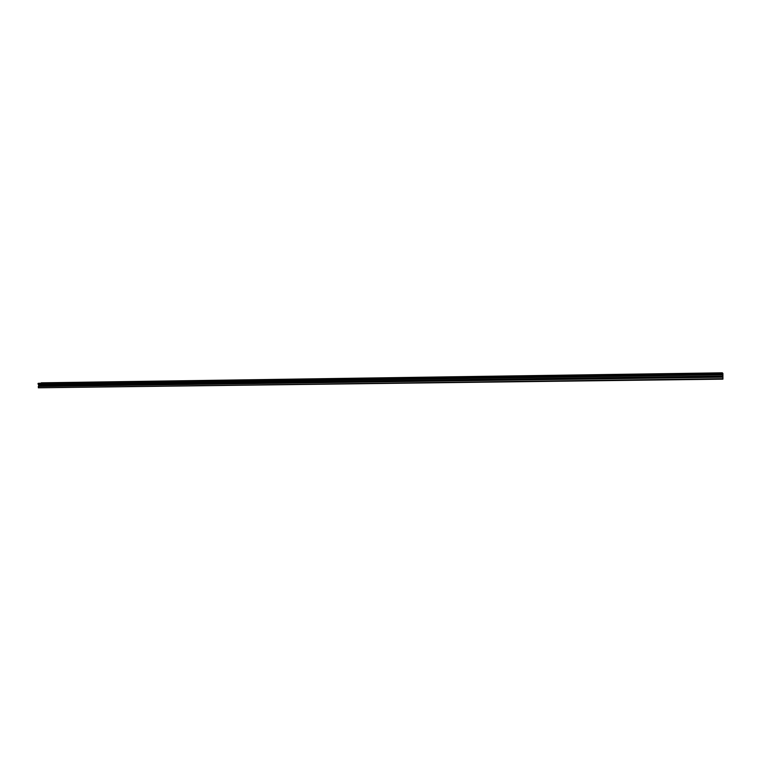 <?xml version="1.0" encoding="UTF-8"?>
<svg xmlns="http://www.w3.org/2000/svg" width="761" height="761" viewBox="0 0 761 761"><rect width="100%" height="100%" fill="white"/><g stroke="black" fill="none" stroke-linecap="round" stroke-linejoin="round"><path stroke-width="1.14" d="M714.256 373.375L712.363 373.299L714.256 373.375M44.947 383.135L47.258 382.888L44.947 383.135M59.472 382.926L61.765 382.678L59.472 382.926M74.112 382.716L76.385 382.469L74.112 382.716M88.875 382.498L91.13 382.25L88.875 382.498M103.753 382.279L105.998 382.032L103.753 382.279M118.754 382.06L120.98 381.813L118.754 382.06M133.888 381.841L136.095 381.594L133.888 381.841M149.137 381.622L151.334 381.375L149.137 381.622M164.519 381.394L166.697 381.147L164.519 381.394M180.034 381.166L182.183 380.928L180.034 381.166M195.672 380.938L197.803 380.7L195.672 380.938M211.444 380.709L213.565 380.471L211.444 380.709M227.349 380.481L229.451 380.234L227.349 380.481M243.387 380.243L245.47 380.005L243.387 380.243M259.558 380.005L261.632 379.768L259.558 380.005M275.882 379.768L277.927 379.53L275.882 379.768M292.338 379.53L294.364 379.292L292.338 379.53M308.937 379.292L310.945 379.054L308.937 379.292M325.679 379.045L327.668 378.807L325.679 379.045M342.564 378.797L344.543 378.559L342.564 378.797M359.601 378.55L361.561 378.312L359.601 378.55M376.79 378.303L378.731 378.065L376.79 378.303M394.131 378.046L396.053 377.808L394.131 378.046M411.625 377.789L413.527 377.561L411.625 377.789M429.271 377.532L431.154 377.304L429.271 377.532M447.078 377.275L448.952 377.047L447.078 377.275M465.047 377.009L466.902 376.781L465.047 377.009M483.178 376.743L485.014 376.514L483.178 376.743M501.47 376.476L503.287 376.257L501.47 376.476M519.934 376.21L521.732 375.982L519.934 376.21M538.56 375.944L540.348 375.715L538.56 375.944M557.366 375.668L559.135 375.439L557.366 375.668M576.343 375.392L578.094 375.163L576.343 375.392M595.492 375.106L597.223 374.888L595.492 375.106M614.831 374.831L616.543 374.612L614.831 374.831M634.341 374.545L636.044 374.326L634.341 374.545M654.032 374.25L652.291 374.184L654.032 374.25M673.923 373.965L672.125 373.889L673.923 373.965M693.994 373.67L692.149 373.594L693.994 373.67M722.95 378.683L38.316 387.796L722.912 379.159L722.902 373.404L38.107 383.363L722.902 373.404M41.237 382.888L722.351 372.9M722.826 373.385L722.417 372.9L38.564 383.344M38.316 387.796L38.716 385.57L38.107 383.363M41.275 382.831L722.341 372.823M722.817 373.309L38.602 383.278M38.05 383.487L722.912 373.556M722.921 374.146L38.079 383.982M722.893 374.773L38.288 384.514M722.94 377.18L38.24 386.531M722.836 376.048L38.716 385.57M38.678 385.951L722.855 376.495"/></g></svg>
